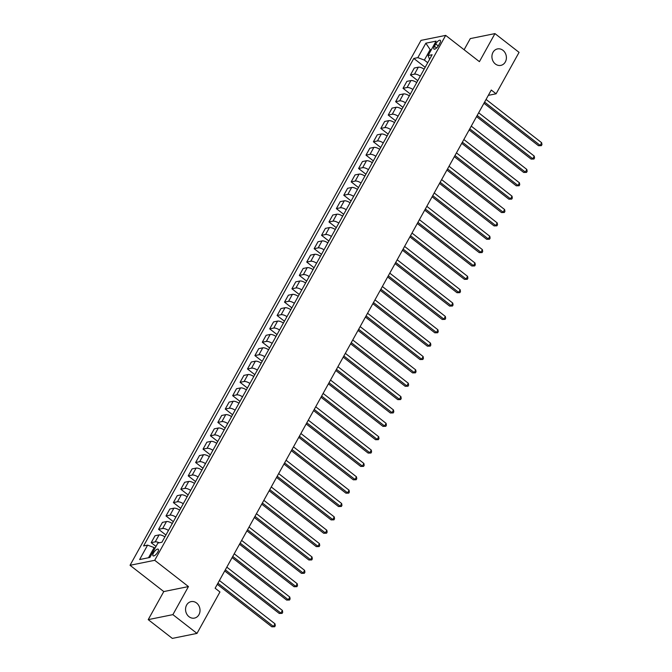 <?xml version="1.0" encoding="UTF-8"?>
<svg xmlns="http://www.w3.org/2000/svg" width="672" height="672" viewBox="0 0 672 672"><rect width="100%" height="100%" fill="white"/><g stroke="black" fill="none" stroke-linecap="round" stroke-linejoin="round"><path stroke-width="1.01" d="M196.585 603.011A8.408 7.19 -101.4 0 1 199.937 611.688A8.408 7.19 -101.4 0 1 194.46 618.097A8.408 7.19 -101.4 0 1 189 616.703A8.408 7.19 -101.4 0 1 185.64 608.026A8.408 7.19 -101.4 0 1 191.125 601.616A8.408 7.19 -101.4 0 1 196.585 603.011M502.95 50.308A8.408 7.19 -101.4 0 1 506.31 58.976A8.408 7.19 -101.4 0 1 500.825 65.386A8.408 7.19 -101.4 0 1 495.365 63.991A8.408 7.19 -101.4 0 1 492.013 55.322A8.408 7.19 -101.4 0 1 497.49 48.913A8.408 7.19 -101.4 0 1 502.95 50.308M157.786 552.082A4.2 1.546 -52.1 0 0 158.239 549.2A4.2 1.546 -52.1 0 0 153.518 552.947A4.2 1.546 -52.1 0 0 153.073 555.836A4.2 1.546 -52.1 0 0 157.786 552.082M148.218 619.634L172.889 614.636L188.446 586.572L163.775 591.57L148.218 619.634L172.318 638.4L196.988 633.402L219.946 591.982L215.132 588.227L491.274 90.04L496.096 93.794L519.061 52.366L494.962 33.6L470.291 38.598L464.108 49.745M163.775 591.57L130.04 565.295L421.008 40.379L445.679 35.389L154.711 560.297L130.04 565.295M435.716 43.949L434.414 46.301A4.074 1.495 -52.1 0 0 433.978 49.098A4.074 1.495 -52.1 0 0 438.547 45.469L439.858 43.117A4.074 1.495 -52.1 0 0 440.286 40.32A4.074 1.495 -52.1 0 0 435.716 43.949L438.27 45.94M431.374 49.661L429.988 49.938L424.36 60.094L417.833 57.632L413.801 58.447L143.581 545.941L147.613 545.126L154.14 547.588L148.504 557.752L149.89 557.466L139.616 559.558L147.613 545.126M417.833 57.632L425.838 43.201L436.103 41.126L428.106 55.558L429.593 59.329M149.881 557.483L157.878 543.052L161.918 542.237L432.138 54.734L428.106 55.558M172.889 614.636L196.988 633.402M188.446 586.572L154.711 560.297M445.679 35.389L479.413 61.664L494.962 33.6M488.326 95.365L496.096 93.794M430.844 50.61L425.838 43.201M427.72 62.714L424.36 60.094M154.997 548.26L154.14 547.588M413.801 58.447L425.174 67.309M424.15 69.157A5.25 1.924 -151 0 0 418.328 67.2L414.296 68.015L410.441 74.97L417.766 80.674M159.205 542.783A5.25 1.924 -151 0 0 155.215 541.867L151.183 542.682L156.005 546.437M151.183 542.682L155.039 535.735L159.071 534.92A5.25 1.924 -151 0 1 164.892 536.869M168.445 530.46A5.25 1.924 -151 0 0 162.624 528.503L158.592 529.318L165.917 535.021M158.592 529.318L162.439 522.371L166.48 521.556A5.25 1.924 -151 0 1 172.292 523.505M175.854 517.096A5.25 1.924 -151 0 0 170.033 515.138L166.001 515.953L173.317 521.657M166.001 515.953L169.848 509.006L173.88 508.192A5.25 1.924 -151 0 1 179.701 510.149M183.254 503.731A5.25 1.924 -151 0 0 177.442 501.774L173.401 502.597L180.726 508.301M173.401 502.597L177.257 495.642L181.289 494.827A5.25 1.924 -151 0 1 187.11 496.784M190.663 490.367A5.25 1.924 -151 0 0 184.85 488.41L180.81 489.233L188.135 494.936M180.81 489.233L184.666 482.278L188.698 481.463A5.25 1.924 -151 0 1 194.519 483.42M198.072 477.002A5.25 1.924 -151 0 0 192.251 475.054L188.219 475.868L195.544 481.572M188.219 475.868L192.074 468.922L196.106 468.098A5.25 1.924 -151 0 1 201.928 470.056M205.481 463.638A5.25 1.924 -151 0 0 199.66 461.689L195.628 462.504L202.952 468.208M195.628 462.504L199.483 455.557L203.515 454.734A5.25 1.924 -151 0 1 209.336 456.691M212.89 450.274A5.25 1.924 -151 0 0 207.068 448.325L203.036 449.14L210.361 454.843M203.036 449.14L206.884 442.193L210.924 441.378A5.25 1.924 -151 0 1 216.737 443.327M220.298 436.918A5.25 1.924 -151 0 0 214.477 434.96L210.445 435.775L217.762 441.479M210.445 435.775L214.292 428.828L218.324 428.014A5.25 1.924 -151 0 1 224.146 429.962M227.699 423.553A5.25 1.924 -151 0 0 221.886 421.596L217.854 422.411L225.17 428.114M217.854 422.411L221.701 415.464L225.733 414.649A5.25 1.924 -151 0 1 231.554 416.598M235.108 410.189A5.25 1.924 -151 0 0 229.295 408.232L225.254 409.046L232.579 414.75M225.254 409.046L229.11 402.1L233.142 401.285A5.25 1.924 -151 0 1 238.963 403.242M242.516 396.824A5.25 1.924 -151 0 0 236.695 394.867L232.663 395.69L239.988 401.394M232.663 395.69L236.519 388.735L240.551 387.92A5.25 1.924 -151 0 1 246.372 389.878M249.925 383.46A5.25 1.924 -151 0 0 244.104 381.503L240.072 382.326L247.397 388.03M240.072 382.326L243.928 375.371L247.96 374.556A5.25 1.924 -151 0 1 253.781 376.513M257.334 370.096A5.25 1.924 -151 0 0 251.513 368.147L247.481 368.962L254.806 374.665M247.481 368.962L251.328 362.015L255.368 361.192A5.25 1.924 -151 0 1 261.181 363.149M264.743 356.731A5.25 1.924 -151 0 0 258.922 354.782L254.89 355.597L262.206 361.301M254.89 355.597L258.737 348.65L262.769 347.827A5.25 1.924 -151 0 1 268.59 349.784M272.143 343.367A5.25 1.924 -151 0 0 266.33 341.418L262.298 342.233L269.615 347.936M262.298 342.233L266.146 335.286L270.178 334.471A5.25 1.924 -151 0 1 275.999 336.42M279.552 330.011A5.25 1.924 -151 0 0 273.739 328.054L269.699 328.868L277.024 334.572M269.699 328.868L273.554 321.922L277.586 321.107A5.25 1.924 -151 0 1 283.408 323.056M286.961 316.646A5.25 1.924 -151 0 0 281.14 314.689L277.108 315.504L284.432 321.208M277.108 315.504L280.963 308.557L284.995 307.742A5.25 1.924 -151 0 1 290.816 309.691M294.37 303.282A5.25 1.924 -151 0 0 288.548 301.325L284.516 302.14L291.841 307.843M284.516 302.14L288.372 295.193L292.404 294.378A5.25 1.924 -151 0 1 298.225 296.335M301.778 289.918A5.25 1.924 -151 0 0 295.957 287.96L291.925 288.784L299.25 294.487M291.925 288.784L295.772 281.828L299.813 281.014A5.25 1.924 -151 0 1 305.626 282.971M309.187 276.553A5.25 1.924 -151 0 0 303.366 274.596L299.334 275.419L306.65 281.123M299.334 275.419L303.181 268.464L307.222 267.649A5.25 1.924 -151 0 1 313.034 269.606M316.596 263.189A5.25 1.924 -151 0 0 310.775 261.24L306.743 262.055L314.059 267.758M306.743 262.055L310.59 255.108L314.622 254.285A5.25 1.924 -151 0 1 320.443 256.242M323.996 249.824A5.25 1.924 -151 0 0 318.184 247.876L314.143 248.69L321.468 254.394M314.143 248.69L317.999 241.744L322.031 240.92A5.25 1.924 -151 0 1 327.852 242.878M331.405 236.46A5.25 1.924 -151 0 0 325.584 234.511L321.552 235.326L328.877 241.03M321.552 235.326L325.408 228.379L329.44 227.564A5.25 1.924 -151 0 1 335.261 229.513M338.814 223.104A5.25 1.924 -151 0 0 332.993 221.147L328.961 221.962L336.286 227.665M328.961 221.962L332.816 215.015L336.848 214.2A5.25 1.924 -151 0 1 342.67 216.149M346.223 209.74A5.25 1.924 -151 0 0 340.402 207.782L336.37 208.597L343.694 214.301M336.37 208.597L340.217 201.65L344.257 200.836A5.25 1.924 -151 0 1 350.07 202.784M353.632 196.375A5.25 1.924 -151 0 0 347.81 194.418L343.778 195.233L351.095 200.936M343.778 195.233L347.626 188.286L351.666 187.471A5.25 1.924 -151 0 1 357.479 189.428M361.04 183.011A5.25 1.924 -151 0 0 355.219 181.054L351.187 181.877L358.504 187.58M351.187 181.877L355.034 174.922L359.066 174.107A5.25 1.924 -151 0 1 364.888 176.064M368.441 169.646A5.25 1.924 -151 0 0 362.628 167.689L358.588 168.512L365.912 174.216M358.588 168.512L362.443 161.557L366.475 160.742A5.25 1.924 -151 0 1 372.296 162.7M375.85 156.282A5.25 1.924 -151 0 0 370.028 154.333L365.996 155.148L373.321 160.852M365.996 155.148L369.852 148.201L373.884 147.378A5.25 1.924 -151 0 1 379.705 149.335M383.258 142.918A5.25 1.924 -151 0 0 377.437 140.969L373.405 141.784L380.73 147.487M373.405 141.784L377.261 134.837L381.293 134.014A5.25 1.924 -151 0 1 387.114 135.971M390.667 129.553A5.25 1.924 -151 0 0 384.846 127.604L380.814 128.419L388.139 134.123M380.814 128.419L384.661 121.472L388.702 120.658A5.25 1.924 -151 0 1 394.514 122.606M398.076 116.197A5.25 1.924 -151 0 0 392.255 114.24L388.223 115.055L395.539 120.758M388.223 115.055L392.07 108.108L396.11 107.293A5.25 1.924 -151 0 1 401.923 109.242M405.485 102.833A5.25 1.924 -151 0 0 399.664 100.876L395.632 101.69L402.948 107.394M395.632 101.69L399.479 94.744L403.511 93.929A5.25 1.924 -151 0 1 409.332 95.878M412.885 89.468A5.25 1.924 -151 0 0 407.072 87.511L403.032 88.326L410.357 94.03M403.032 88.326L406.888 81.379L410.92 80.564A5.25 1.924 -151 0 1 416.741 82.522M420.294 76.104A5.25 1.924 -151 0 0 414.481 74.147L410.441 74.97M139.616 559.558L148.504 557.752M483.958 103.244L538.499 145.723L540.17 145.387L484.596 102.102M541.649 142.716L541.96 144.598L541.363 145.664L540.17 145.387L541.649 142.716L486.074 99.431M541.363 145.664L538.499 145.723M476.549 116.609L531.09 159.088L532.762 158.752L477.187 115.466M534.24 156.08L534.551 157.954L533.954 159.029L532.762 158.752L534.24 156.08L478.666 112.787M533.954 159.029L531.09 159.088M469.148 129.973L523.69 172.452L525.353 172.116L469.778 128.831M526.831 169.445L527.142 171.318L526.554 172.393L525.353 172.116L526.831 169.445L471.257 126.151M526.554 172.393L523.69 172.452M461.74 143.329L516.281 185.816L517.944 185.48L462.37 142.187M519.431 182.801L519.733 184.682L519.145 185.749L517.944 185.48L519.431 182.801L463.856 139.516M519.145 185.749L516.281 185.816M454.331 156.694L508.872 199.181L510.535 198.845L454.961 155.551M512.022 196.165L512.324 198.047L511.736 199.114L510.535 198.845L512.022 196.165L456.448 152.88M511.736 199.114L508.872 199.181M446.922 170.058L501.463 212.545L503.135 212.201L447.552 168.916M504.613 209.53L504.924 211.411L504.328 212.478L503.135 212.201L504.613 209.53L449.039 166.244M504.328 212.478L501.463 212.545M439.513 183.422L494.054 225.901L495.726 225.565L440.152 182.28M497.204 222.894L497.515 224.776L496.919 225.842L495.726 225.565L497.204 222.894L441.63 179.609M496.919 225.842L494.054 225.901M432.104 196.787L486.646 239.266L488.317 238.93L432.743 195.644M489.796 236.258L490.106 238.14L489.51 239.207L488.317 238.93L489.796 236.258L434.221 192.973M489.51 239.207L486.646 239.266M424.704 210.151L479.245 252.63L480.908 252.294L425.334 209.009M482.387 249.623L482.698 251.504L482.11 252.571L480.908 252.294L482.387 249.623L426.812 206.338M482.11 252.571L479.245 252.63M417.295 223.516L471.836 265.994L473.5 265.658L417.925 222.373M474.986 262.987L475.289 264.86L474.701 265.936L473.5 265.658L474.986 262.987L419.412 219.694M474.701 265.936L471.836 265.994M409.886 236.88L464.428 279.359L466.091 279.023L410.516 235.738M467.578 276.352L467.88 278.225L467.292 279.3L466.091 279.023L467.578 276.352L412.003 233.058M467.292 279.3L464.428 279.359M402.478 250.236L457.019 292.723L458.69 292.387L403.108 249.094M460.169 289.708L460.48 291.589L459.883 292.656L458.69 292.387L460.169 289.708L404.594 246.422M459.883 292.656L457.019 292.723M395.069 263.6L449.61 306.088L451.282 305.743L395.707 262.458M452.76 303.072L453.071 304.954L452.474 306.02L451.282 305.743L452.76 303.072L397.186 259.787M452.474 306.02L449.61 306.088M387.66 276.965L442.201 319.452L443.873 319.108L388.298 275.822M445.351 316.436L445.662 318.318L445.066 319.385L443.873 319.108L445.351 316.436L389.777 273.151M445.066 319.385L442.201 319.452M380.26 290.329L434.801 332.808L436.464 332.472L380.89 289.187M437.942 329.801L438.253 331.682L437.665 332.749L436.464 332.472L437.942 329.801L382.368 286.516M437.665 332.749L434.801 332.808M372.851 303.694L427.392 346.172L429.055 345.836L373.481 302.551M430.542 343.165L430.844 345.047L430.256 346.114L429.055 345.836L430.542 343.165L374.968 299.88M430.256 346.114L427.392 346.172M365.442 317.058L419.983 359.537L421.646 359.201L366.072 315.916M423.133 356.53L423.436 358.411L422.848 359.478L421.646 359.201L423.133 356.53L367.559 313.244M422.848 359.478L419.983 359.537M358.033 330.422L412.574 372.901L414.246 372.565L358.663 329.28M415.724 369.894L416.035 371.767L415.439 372.842L414.246 372.565L415.724 369.894L360.15 326.6M415.439 372.842L412.574 372.901M350.624 343.787L405.166 386.266L406.837 385.93L351.263 342.644M408.316 383.258L408.626 385.132L408.03 386.207L406.837 385.93L408.316 383.258L352.741 339.965M408.03 386.207L405.166 386.266M343.216 357.143L397.757 399.63L399.428 399.294L343.854 356M400.907 396.614L401.218 398.496L400.621 399.563L399.428 399.294L400.907 396.614L345.332 353.329M400.621 399.563L397.757 399.63M335.815 370.507L390.356 412.994L392.02 412.65L336.445 369.365M393.498 409.979L393.809 411.86L393.221 412.927L392.02 412.65L393.498 409.979L337.924 366.694M393.221 412.927L390.356 412.994M328.406 383.872L382.948 426.359L384.611 426.014L329.036 382.729M386.098 423.343L386.4 425.225L385.812 426.292L384.611 426.014L386.098 423.343L330.515 380.058M385.812 426.292L382.948 426.359M320.998 397.236L375.539 439.715L377.202 439.379L321.628 396.094M378.689 436.708L378.991 438.589L378.403 439.656L377.202 439.379L378.689 436.708L323.114 393.422M378.403 439.656L375.539 439.715M313.589 410.6L368.13 453.079L369.793 452.743L314.219 409.458M371.28 450.072L371.591 451.954L370.994 453.02L369.793 452.743L371.28 450.072L315.706 406.787M370.994 453.02L368.13 453.079M306.18 423.965L360.721 466.444L362.393 466.108L306.818 422.822M363.871 463.436L364.182 465.318L363.586 466.385L362.393 466.108L363.871 463.436L308.297 420.151M363.586 466.385L360.721 466.444M298.771 437.329L353.312 479.808L354.984 479.472L299.41 436.187M356.462 476.801L356.773 478.674L356.177 479.749L354.984 479.472L356.462 476.801L300.888 433.507M356.177 479.749L353.312 479.808M291.371 450.694L345.912 493.172L347.575 492.836L292.001 449.551M349.054 490.165L349.364 492.038L348.776 493.114L347.575 492.836L349.054 490.165L293.479 446.872M348.776 493.114L345.912 493.172M283.962 464.05L338.503 506.537L340.166 506.201L284.592 462.907M341.653 503.521L341.956 505.403L341.368 506.47L340.166 506.201L341.653 503.521L286.07 460.236M341.368 506.47L338.503 506.537M276.553 477.414L331.094 519.901L332.758 519.557L277.183 476.272M334.244 516.886L334.547 518.767L333.959 519.834L332.758 519.557L334.244 516.886L278.67 473.6M333.959 519.834L331.094 519.901M269.144 490.778L323.686 533.266L325.349 532.921L269.774 489.636M326.836 530.25L327.146 532.132L326.55 533.198L325.349 532.921L326.836 530.25L271.261 486.965M326.55 533.198L323.686 533.266M261.736 504.143L316.277 546.622L317.948 546.286L262.374 503M319.427 543.614L319.738 545.496L319.141 546.563L317.948 546.286L319.427 543.614L263.852 500.329M319.141 546.563L316.277 546.622M254.327 517.507L308.868 559.986L310.54 559.65L254.965 516.365M312.018 556.979L312.329 558.86L311.732 559.927L310.54 559.65L312.018 556.979L256.444 513.694M311.732 559.927L308.868 559.986M246.926 530.872L301.468 573.35L303.131 573.014L247.556 529.729M304.609 570.343L304.92 572.225L304.332 573.292L303.131 573.014L304.609 570.343L249.035 527.058M304.332 573.292L301.468 573.35M239.518 544.236L294.059 586.715L295.722 586.379L240.148 543.094M297.209 583.708L297.511 585.581L296.923 586.656L295.722 586.379L297.209 583.708L241.626 540.414M296.923 586.656L294.059 586.715M232.109 557.6L286.65 600.079L288.313 599.743L232.739 556.458M289.8 597.072L290.102 598.945L289.514 600.02L288.313 599.743L289.8 597.072L234.226 553.778M289.514 600.02L286.65 600.079M224.7 570.956L279.241 613.444L280.904 613.108L225.33 569.814M282.391 610.428L282.702 612.31L282.106 613.376L280.904 613.108L282.391 610.428L226.817 567.143M282.106 613.376L279.241 613.444M217.291 584.321L271.832 626.808L273.504 626.464L217.93 583.178M274.982 623.792L275.293 625.674L274.697 626.741L273.504 626.464L274.982 623.792L219.408 580.507M274.697 626.741L271.832 626.808M414.481 74.147L418.328 67.2M407.072 87.511L410.92 80.564M399.664 100.876L403.511 93.929M392.255 114.24L396.11 107.293M384.846 127.604L388.702 120.658M377.437 140.969L381.293 134.014M370.028 154.333L373.884 147.378M362.628 167.689L366.475 160.742M355.219 181.054L359.066 174.107M347.81 194.418L351.666 187.471M340.402 207.782L344.257 200.836M332.993 221.147L336.848 214.2M325.584 234.511L329.44 227.564M318.184 247.876L322.031 240.92M310.775 261.24L314.622 254.285M303.366 274.596L307.222 267.649M295.957 287.96L299.813 281.014M288.548 301.325L292.404 294.378M281.14 314.689L284.995 307.742M273.739 328.054L277.586 321.107M266.33 341.418L270.178 334.471M258.922 354.782L262.769 347.827M251.513 368.147L255.368 361.192M244.104 381.503L247.96 374.556M236.695 394.867L240.551 387.92M229.295 408.232L233.142 401.285M221.886 421.596L225.733 414.649M214.477 434.96L218.324 428.014M207.068 448.325L210.924 441.378M199.66 461.689L203.515 454.734M192.251 475.054L196.106 468.098M184.85 488.41L188.698 481.463M177.442 501.774L181.289 494.827M170.033 515.138L173.88 508.192M162.624 528.503L166.48 521.556M155.215 541.867L159.071 534.92M436.582 47.989L434.414 46.301"/></g></svg>
